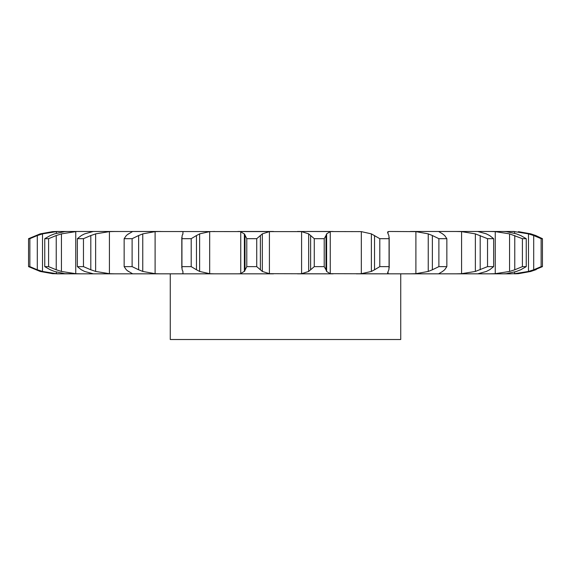 <?xml version="1.0" encoding="UTF-8"?>
<svg xmlns="http://www.w3.org/2000/svg" width="571" height="571" viewBox="0 0 571 571"><rect width="100%" height="100%" fill="white"/><g stroke="black" fill="none" stroke-linecap="round" stroke-linejoin="round"><path stroke-width="0.86" d="M256.736 238.685L256.736 266.628L260.376 269.79L260.376 235.523L256.736 238.685L246.786 238.685L246.786 266.628L244.381 271.446L244.381 233.867L246.786 238.685M262.532 233.732L260.183 235.716M260.183 269.598L262.532 271.589M256.736 266.628L246.786 266.628M244.738 271.061L240.391 273.766M269.412 231.626L269.412 273.687L262.332 271.446L262.332 233.867L269.412 231.626L273.523 231.483L237.821 231.483L240.755 231.626L240.755 273.687L237.821 273.83L273.523 273.83L56.6 273.83L61.304 273.83L56.351 273.687L42.518 271.446L42.518 233.867L56.351 231.626L56.351 233.254M269.412 273.687L333.178 273.83L297.477 273.83L301.588 273.687L308.668 271.446L308.668 233.867L301.588 231.626L301.588 273.687M240.391 231.555L244.738 234.253M93.373 231.483L301.588 231.626M307.105 231.483L333.178 231.483L330.245 231.626L326.619 233.867L326.619 271.446L330.245 273.687L389.579 273.83L356.311 273.83L361.322 273.687L361.322 231.626L371.378 233.867L379.794 238.685L389.065 238.685L388.858 235.523M388.109 271.446L387.581 273.002L388.03 273.687L389.579 273.83L503.501 273.83L489.718 273.83L495.257 273.687L495.257 231.626L509.56 233.867L522.408 238.685L526.248 238.685L520.695 235.523M516.491 271.446L506.32 273.687L503.501 273.83L510.488 273.83M48.592 266.628L48.592 238.685L56.236 235.523L56.236 269.79L48.592 266.628L44.752 266.628L50.305 269.79L54.509 271.446L64.68 273.687L81.282 273.83L75.743 273.687L61.44 271.446L61.44 233.867L75.743 231.626L75.743 273.687M61.304 273.83L52.582 273.687L40.156 271.446L28.55 266.628L28.55 238.685L40.156 233.867L52.582 231.626L56.6 231.483L67.499 231.483L64.68 231.626L54.509 233.867L50.305 235.523L44.752 238.685L48.592 238.685M93.373 273.83L84.608 271.446L81.36 269.79L77.356 266.628L77.356 238.685L81.36 235.523L84.608 233.867L93.259 231.483L67.499 231.483M245.002 235.523L245.002 269.79M361.322 231.626L297.477 231.483M388.109 233.867L387.581 232.318L388.03 231.626L389.579 231.483L415.895 231.626L415.895 273.687L410.321 273.83M514.4 231.483L410.321 231.483M514.649 233.282L514.649 231.626L510.488 231.483M489.64 269.79L493.644 266.628L487.534 266.628L475.372 271.446L461.575 273.687L461.575 231.626L455.822 231.483L477.627 231.483M68.87 231.483L75.743 231.626M60.512 231.483L56.351 231.626M109.425 231.626L109.425 273.687L95.628 271.446L95.628 233.867L109.425 231.626L115.178 231.483L93.259 231.483M155.105 231.626L155.105 273.687L142.764 271.446L142.764 233.867L155.105 231.626L160.679 231.483L132.108 231.483M214.689 231.483L209.678 231.626L199.622 233.867L199.622 271.446L209.678 273.687L214.689 273.83M314.264 266.628L324.214 266.628L325.998 269.79L325.998 235.523L324.214 238.685L314.264 238.685L310.624 235.523L310.624 269.79L314.264 266.628L314.264 238.685M310.817 269.598L308.468 271.589M325.934 269.598L326.683 271.589M182.891 271.446L182.142 269.79L181.935 266.628L191.206 266.628L196.474 269.79L196.474 235.523L191.206 238.685L181.935 238.685L182.142 235.523L182.891 233.867M182.884 271.061L182.984 273.766M182.97 273.687L181.421 273.83M196.16 269.598L199.936 271.589M181.421 231.483L182.97 231.626M155.105 273.687L160.679 273.83M374.526 235.523L374.526 269.79L379.794 266.628L389.065 266.628L388.858 269.79M374.526 269.79L371.378 271.446L361.322 273.687M388.93 269.598L388.037 271.589M128.396 271.446L126.327 269.79L124.15 266.628L132.115 266.628L138.632 269.79L138.632 235.523L132.115 238.685L124.15 238.685L126.327 235.523L128.396 233.867M128.018 271.061L132.558 273.766M138.218 269.598L143.178 271.589M109.425 273.687L115.178 273.83M415.895 231.626L428.236 233.867L432.368 235.523L432.368 269.79L438.885 266.628L446.85 266.628L444.673 269.79M432.368 269.79L428.236 271.446L415.895 273.687M438.821 273.687L442.604 271.446M444.88 269.598L442.397 271.589M77.356 266.628L83.466 266.628L90.803 269.79L90.803 235.523L83.466 238.685L77.356 238.685M90.318 269.598L96.114 271.589M438.821 231.626L442.604 233.867M461.575 273.687L455.822 273.83M486.392 271.446L477.741 273.83M489.968 269.598L486.071 271.589M55.715 269.598L61.961 271.589M477.741 231.483L486.392 233.867M489.718 231.483L495.257 231.626M514.764 235.523L514.764 269.79L522.408 266.628L526.248 266.628L520.695 269.79M514.764 269.79L509.56 271.446L495.257 273.687M521.116 269.598L516.07 271.589M28.55 266.628L29.863 266.628L37.301 269.79L37.301 235.523L29.863 238.685L28.55 238.685M36.78 269.598L43.039 271.589M503.501 231.483L506.32 231.626L516.491 233.867M514.649 272.032L514.649 273.687L509.696 273.83M514.649 231.626L528.482 233.867L533.699 235.523L533.699 269.79L541.137 266.628L542.45 266.628L530.844 271.446L518.418 273.687L514.4 273.83M533.699 269.79L528.482 271.446L514.649 273.687M536.212 269.598L530.359 271.589M61.304 231.483L60.512 231.491M530.844 271.446L518.418 273.687M509.696 231.483L510.488 231.491M400.735 273.83L400.735 339.517L170.265 339.517L170.265 273.83M308.468 233.732L310.817 235.716M326.683 233.732L325.934 235.716M182.984 231.555L182.884 234.253M199.936 233.732L196.16 235.716M388.03 231.626L388.03 233.71L388.93 235.716M132.558 231.555L128.018 234.253M143.178 233.732L138.218 235.716M432.368 235.523L438.885 238.685L446.85 238.685L444.673 235.523M442.397 233.732L444.88 235.716M96.114 233.732L90.318 235.716M461.575 231.626L475.372 233.867L487.534 238.685L493.644 238.685L489.64 235.523M486.071 233.732L489.968 235.716M61.961 233.732L55.715 235.716M516.07 233.732L521.116 235.716M43.039 233.732L36.78 235.716M533.699 235.523L541.137 238.685L542.45 238.685L535.726 235.523L530.844 233.867L518.418 231.626L530.844 233.867M530.359 233.732L536.212 235.716M324.214 266.628L324.214 238.685M191.206 266.628L191.206 238.685M181.935 266.628L181.935 238.685M371.378 233.867L371.378 271.446M389.065 266.628L389.065 238.685M379.794 266.628L379.794 238.685M132.115 266.628L132.115 238.685M124.15 266.628L124.15 238.685M428.236 233.867L428.236 271.446M446.85 266.628L446.85 238.685M438.885 266.628L438.885 238.685M83.466 266.628L83.466 238.685M475.372 233.867L475.372 271.446M493.644 266.628L493.644 238.685M480.197 235.523L480.197 269.79M487.534 266.628L487.534 238.685M44.752 266.628L44.752 238.685M509.56 233.867L509.56 271.446M526.248 266.628L526.248 238.685M522.408 266.628L522.408 238.685M29.863 266.628L29.863 238.685M528.482 233.867L528.482 271.446M542.45 266.628L542.45 238.685M541.137 266.628L541.137 238.685M209.678 231.626L209.678 273.687M330.245 231.626L330.245 273.687M388.03 271.61L388.03 273.687M56.351 272.067L56.351 273.687M181.806 267.935L181.806 237.386M389.194 267.935L389.194 237.386"/></g></svg>
